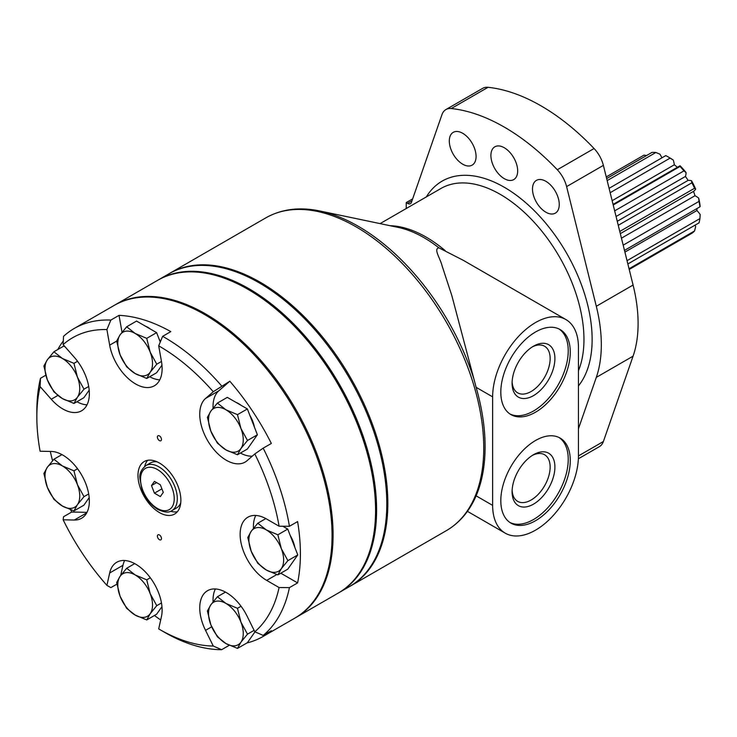 <?xml version="1.0" encoding="UTF-8"?>
<svg xmlns="http://www.w3.org/2000/svg" width="737" height="737" viewBox="0 0 737 737"><rect width="100%" height="100%" fill="white"/><g stroke="black" fill="none" stroke-linecap="round" stroke-linejoin="round"><path stroke-width="1.11" d="M578.444 428.731L596.307 377.381A137.239 79.237 -120 0 0 596.307 306.27L566.606 186.608A23.114 13.349 -120 0 0 557.301 169.75A197.912 114.263 -120 0 0 451.274 108.542A23.114 13.349 -120 0 0 445.903 109.564A23.114 13.349 -120 0 0 441.96 114.64L412.259 200.013A137.239 79.237 -120 0 0 411.504 202.306A5.776 3.335 -120 0 1 410.481 203.67A5.776 3.335 -120 0 1 407.589 203.384L406.225 202.592L406.225 208.534M559.254 204.49A18.922 10.926 -120 0 0 551 185.448A18.922 10.926 -120 0 0 536.416 180.372A18.922 10.926 -120 0 0 536.416 202.224A18.922 10.926 -120 0 0 555.339 213.15A18.922 10.926 -120 0 0 559.254 204.49M517.669 170.92A18.922 10.926 -120 0 0 509.405 151.877A18.922 10.926 -120 0 0 494.822 146.81A18.922 10.926 -120 0 0 494.822 168.662A18.922 10.926 -120 0 0 513.744 179.588A18.922 10.926 -120 0 0 517.669 170.92M476.074 156.465A18.922 10.926 -120 0 0 467.811 137.414A18.922 10.926 -120 0 0 453.227 132.347A18.922 10.926 -120 0 0 453.227 154.199A18.922 10.926 -120 0 0 472.15 165.125A18.922 10.926 -120 0 0 476.074 156.465M492.638 505.37L476.111 495.835A180.031 103.945 -120 0 0 485.103 446.76A180.031 103.945 -120 0 0 476.111 387.312L451.864 295.694L442.126 265.965C440.192 258.107 433.338 248.857 438.883 247.825L463.241 260.29L565.878 319.545A60.674 35.026 -60 0 1 578.444 347.32L578.444 455.834A60.674 35.026 -60 0 1 551.958 516.895A60.674 35.026 -60 0 1 505.204 533.146A60.674 35.026 -60 0 1 492.638 505.37L492.638 396.856A60.674 35.026 -60 0 1 519.124 335.796A60.674 35.026 -60 0 1 565.878 319.545M476.111 495.835L474.692 498.986C467.977 512.97 458.534 523.528 446.355 530.649A180.574 104.258 -120 0 0 483.758 447.985A180.574 104.258 -120 0 0 404.926 266.269A180.574 104.258 -120 0 0 265.781 217.885L169.86 273.261A180.574 104.258 -120 0 0 169.353 273.565M349.918 586.32A180.574 104.258 -120 0 0 350.434 586.035A180.574 104.258 -120 0 0 387.837 503.371A180.574 104.258 -120 0 0 309.015 321.645A180.574 104.258 -120 0 0 169.86 273.261M406.225 202.592L412.646 198.879M578.37 458.764L599.439 446.604A23.114 13.349 -120 0 0 603.382 441.518L633.083 356.155A137.239 79.237 -120 0 0 633.083 285.044L603.382 165.374A23.114 13.349 -120 0 0 594.068 148.524A197.912 114.263 -120 0 0 488.041 87.307A23.114 13.349 -120 0 0 482.68 88.329L445.903 109.564M500.81 500.653A49.121 28.356 -60 0 1 522.247 451.228A49.121 28.356 -60 0 1 560.102 438.064A49.121 28.356 -60 0 1 560.102 494.785A49.121 28.356 -60 0 1 510.981 523.141A49.121 28.356 -60 0 1 500.81 500.653M500.81 392.139A49.121 28.356 -60 0 1 522.247 342.714A49.121 28.356 -60 0 1 560.102 329.55A49.121 28.356 -60 0 1 560.102 386.262A49.121 28.356 -60 0 1 510.981 414.627A49.121 28.356 -60 0 1 500.81 392.139M559.061 328.997A49.121 28.356 -60 0 1 558.056 385.082A49.121 28.356 -60 0 1 509.986 414.001M512.095 383.268A30.272 17.476 -60 0 1 533.496 346.187A30.272 17.476 -60 0 1 554.906 358.55A30.272 17.476 -60 0 1 533.496 395.622A30.272 17.476 -60 0 1 512.095 383.268M532.28 346.934A26.919 15.541 -60 0 1 544.579 346.233A26.919 15.541 -60 0 1 544.579 377.307A26.919 15.541 -60 0 1 517.669 392.849A26.919 15.541 -60 0 1 512.132 381.84M559.061 437.511A49.121 28.356 -60 0 1 558.056 493.606A49.121 28.356 -60 0 1 509.986 522.515M512.095 491.782A30.272 17.476 -60 0 1 533.496 454.711A30.272 17.476 -60 0 1 554.906 467.065A30.272 17.476 -60 0 1 533.496 504.145A30.272 17.476 -60 0 1 512.095 491.782M532.28 455.457A26.919 15.541 -60 0 1 544.579 454.747A26.919 15.541 -60 0 1 544.579 485.821A26.919 15.541 -60 0 1 517.669 501.363A26.919 15.541 -60 0 1 512.132 490.354M629.214 269.456L691.868 233.288A45.851 26.477 -120 0 0 694.567 230.939L629.048 268.765M627.85 263.966L698.98 222.896A45.851 26.477 -120 0 0 699.947 218.576L627.04 260.677M699.947 206.83L624.488 250.405L699.947 206.83A45.851 26.477 -120 0 0 698.98 201.404L623.189 245.163M619.78 231.446L694.567 188.267A45.851 26.477 -120 0 0 691.868 182.794L618.251 225.301M614.667 210.856L683.918 170.883A45.851 26.477 -120 0 0 680.011 166.461L613.221 205.015M610.162 192.716L670.09 158.114A45.851 26.477 -120 0 0 667.925 156.778A45.851 26.477 -120 0 0 665.76 155.618L609.075 188.34M607.159 180.611L655.838 152.504A45.851 26.477 -120 0 0 651.941 152.421L606.652 178.566M606.247 176.935L643.981 155.148L646.561 155.525M699.947 218.576L700.15 214.476A20.019 11.562 -120 0 0 696.907 210.542A38.167 22.036 -120 0 0 696.953 208.562M694.567 230.939L695.654 226.6A20.019 11.562 -120 0 0 695.083 225.154M661.918 157.838A20.019 11.562 -120 0 0 659.873 154.125L655.838 152.504M677.331 167.308A38.167 22.036 -120 0 0 674.318 164.793A20.019 11.562 -120 0 0 673.296 160.095A42.967 24.8 -120 0 0 669.97 157.958L667.925 156.778M700.15 206.452A42.967 24.8 -120 0 0 698.667 198.096A20.019 11.562 -120 0 0 694.973 195.738A38.167 22.036 -120 0 0 693.508 191.371A20.019 11.562 -120 0 0 695.654 189.133A42.967 24.8 -120 0 0 691.499 180.722A20.019 11.562 -120 0 0 688.082 180.399A38.167 22.036 -120 0 0 685.447 176.438A20.019 11.562 -120 0 0 686.073 172.587A42.967 24.8 -120 0 0 680.067 165.788A20.019 11.562 -120 0 0 679.321 166.166L613.073 204.407M683.918 170.883L686.073 172.587M680.067 165.788L680.011 166.461M670.09 158.114L673.296 160.095M691.499 180.722L691.868 182.794M694.567 188.267L695.654 189.133M698.667 198.096L698.98 201.404M624.912 252.109L696.907 210.542M620.324 233.629L693.508 191.371M621.457 238.18L694.973 195.738M612.143 200.685L674.318 164.793M616.068 216.494L685.447 176.438M617.256 221.293L688.082 180.399M338.688 592.815A180.574 104.258 -120 0 0 339.195 592.52A180.574 104.258 -120 0 0 339.204 384.005A180.574 104.258 -120 0 0 158.621 279.756A180.574 104.258 -120 0 0 158.114 280.051M339.195 592.52L349.412 586.624A180.574 104.258 -120 0 0 349.412 378.109A180.574 104.258 -120 0 0 168.837 273.851L158.621 279.756M295.168 617.938A180.574 104.258 -120 0 0 295.684 617.643L338.182 593.11A180.574 104.258 -120 0 0 375.575 510.446L375.575 509.267A179.128 103.42 -120 0 0 248.913 289.871L247.89 289.282A180.574 104.258 -120 0 0 157.598 280.346L115.11 304.878A180.574 104.258 -120 0 0 114.604 305.173M375.575 510.446A180.574 104.258 -120 0 0 247.89 289.282M295.684 617.643A180.574 104.258 -120 0 0 295.684 409.127A180.574 104.258 -120 0 0 115.11 304.878M254.809 631.775A173.352 100.085 -120 0 0 279.093 587.555L289.429 587.619A180.574 104.258 -120 0 1 263.173 635.423L254.809 631.775L247.07 616.104A37.559 21.686 -120 0 0 207.521 590.706A37.559 21.686 -120 0 0 205.54 630.365L213.279 646.045L221.644 649.693A180.574 104.258 -120 0 1 164.535 632.291L159.432 629.343A173.352 100.085 -120 0 0 213.279 646.045M124.636 560.507A37.559 21.686 -120 0 0 122.95 565.325L109.666 572.99A37.559 21.686 -120 0 1 116.787 562.239A37.559 21.686 -120 0 1 148.413 575.339A37.559 21.686 -120 0 1 161.458 616.537L158.695 628.91A173.352 100.085 -120 0 0 159.432 629.343M116.897 584.137L110.854 587.629L106.911 585.362A173.352 100.085 -120 0 1 63.133 519.788L63.539 516.738L71.71 512.022L86.994 512.344M57.827 395.465L51.268 399.251L40.093 386.575L40.489 378.284A180.574 104.258 -120 0 0 36.85 411.126L36.85 417.031A173.352 100.085 -120 0 0 40.093 451.219L51.268 451.459A37.559 21.686 -120 0 1 84.451 480.506A37.559 21.686 -120 0 1 81.577 518.268A37.559 21.686 -120 0 1 74.317 520.027L63.133 519.788M40.093 386.575A173.352 100.085 -120 0 0 36.85 417.031M110.854 320.079A180.574 104.258 -120 0 0 74.253 328.462A180.574 104.258 -120 0 0 63.539 336.33L63.133 344.621A173.352 100.085 -120 0 1 106.911 329.586L110.854 320.079L119.025 315.362L122.02 332.258M221.644 385.948A180.574 104.258 -120 0 0 162.637 336.33L158.695 345.837A173.352 100.085 -120 0 1 213.279 391.734L229.815 381.232L218.815 390.803A37.559 21.686 -120 0 0 213.057 408.187M246.932 642.959A180.574 104.258 -120 0 0 262.998 636.51L294.662 618.232A180.574 104.258 -120 0 0 294.662 409.717A180.574 104.258 -120 0 0 114.088 305.468L74.253 328.462M280.797 573.202L297.601 582.903A180.574 104.258 -120 0 0 297.601 521.566L289.429 526.292A180.574 104.258 -120 0 0 263.173 448.16L254.809 453.946A173.352 100.085 -120 0 1 279.093 526.218L289.429 526.292M297.601 582.903L289.429 587.619M262.998 636.51A180.574 104.258 -120 0 0 271.345 630.706L263.173 635.423M229.281 645.28L221.644 649.693M154.429 615.496A180.574 104.258 -120 0 0 160.684 619.974M50.309 451.44A180.574 104.258 -120 0 0 52.576 460.745M70.641 509.792A180.574 104.258 -120 0 0 71.71 512.022M45.805 375.216L40.489 378.284M63.308 340.936A180.574 104.258 -120 0 0 57.781 349.541M162.637 336.33L170.809 331.613A180.574 104.258 -120 0 0 119.025 315.362M263.173 448.16L271.345 443.444A180.574 104.258 -120 0 0 229.815 381.232M159.432 512.565A30.337 17.513 -120 0 0 174.595 514.067A30.337 17.513 -120 0 0 174.595 479.041A30.337 17.513 -120 0 0 144.259 461.528A30.337 17.513 -120 0 0 139.606 485.83A30.337 17.513 -120 0 0 159.432 512.565M159.432 539.696A2.893 1.667 -120 0 0 160.878 539.843A2.893 1.667 -120 0 0 160.878 536.499A2.893 1.667 -120 0 0 157.985 534.832A2.893 1.667 -120 0 0 157.543 537.153A2.893 1.667 -120 0 0 159.432 539.696M159.432 440.615A2.893 1.667 -120 0 0 160.878 440.763A2.893 1.667 -120 0 0 160.878 437.428A2.893 1.667 -120 0 0 157.985 435.751A2.893 1.667 -120 0 0 157.543 438.073A2.893 1.667 -120 0 0 159.432 440.615M276.79 574.556L266.683 580.388A37.559 21.686 60 0 1 242.151 547.287A37.559 21.686 60 0 1 247.908 517.19A37.559 21.686 60 0 1 266.683 519.051L279.093 526.218M218.815 390.803L205.54 398.468A37.559 21.686 -120 0 0 208.608 442.228A37.559 21.686 -120 0 0 245.08 462.108A37.559 21.686 -120 0 0 247.07 460.689L254.809 453.946M205.54 398.468L213.279 391.734M116.667 341.111L109.666 345.146A37.559 21.686 -120 0 0 128.21 378.496A37.559 21.686 -120 0 0 154.346 385.801A37.559 21.686 -120 0 0 161.458 361.397L158.695 345.837M109.666 345.146L106.911 329.586M51.268 399.251A37.559 21.686 -120 0 0 81.577 410.795A37.559 21.686 -120 0 0 74.317 357.288L63.133 344.621M109.666 572.99L106.911 585.362M266.683 580.388L279.093 587.555M255.757 515.458A37.559 21.686 -120 0 0 253.445 528.328M240.428 453.052A37.559 21.686 -120 0 0 252.247 456.175M149.685 376.745A37.559 21.686 -120 0 0 159.772 379.868M76.915 401.739A37.559 21.686 -120 0 0 87.003 404.862M122.95 565.325L120.675 575.505M215.379 588.974A37.559 21.686 -120 0 0 213.057 601.843M170.606 511.248A30.337 17.513 -120 0 0 177.35 511.764M147.64 460.293A30.337 17.513 -120 0 0 144.71 466.392M157.128 461.841A26.007 15.016 -120 0 0 150.514 462.919L145.917 465.572A26.007 15.016 -120 0 1 171.924 480.588A26.007 15.016 -120 0 1 171.924 510.612L176.521 507.959A26.007 15.016 -120 0 0 180.758 502.772M163.282 492.38L160.334 484.78L154.438 481.381L151.49 485.572L154.438 493.173L160.334 496.581L163.282 492.38M156.594 482.624L151.49 485.572M161.919 488.852L154.438 493.173M277.858 574.906L281.313 568.669L287.881 560.636L281.313 548.614L277.858 534.795L266.278 529.903L257.803 523.224L251.234 531.248L247.779 537.485L251.234 551.304L257.803 563.326L266.278 570.005L277.858 574.906L287.743 569.194L297.766 554.933L287.743 529.092L282.815 526.246M294.818 547.324A23.114 13.349 -120 0 0 290.249 535.541M277.858 534.795L287.743 529.092M257.803 523.224L265.836 518.581M287.881 560.636L297.766 554.933M266.278 570.005A24.561 14.178 60 0 1 251.234 551.304A24.561 14.178 60 0 1 251.234 531.248A24.561 14.178 60 0 1 266.278 529.903A24.561 14.178 60 0 1 281.313 548.614A24.561 14.178 60 0 1 281.313 568.669A24.561 14.178 60 0 1 266.278 570.005M247.365 408.943L227.309 397.372L217.415 403.075L210.856 411.108L207.392 417.345L210.856 431.154L217.415 443.177L225.891 449.865L237.471 454.757L247.365 449.045L257.388 434.784L247.365 408.943L237.471 414.655L225.891 409.763L217.415 403.075M241.137 405.35A23.114 13.349 -120 0 0 238.558 403.627A23.114 13.349 -120 0 0 235.987 402.374M254.44 427.184A23.114 13.349 -120 0 0 249.861 415.392M237.471 454.757L240.935 448.52L247.494 440.496L257.388 434.784M247.494 440.496L240.935 428.473L237.471 414.655M225.891 449.865A24.561 14.178 60 0 1 210.856 431.154A24.561 14.178 60 0 1 210.856 411.108A24.561 14.178 60 0 1 225.891 409.763A24.561 14.178 60 0 1 240.935 428.473A24.561 14.178 60 0 1 240.935 448.52A24.561 14.178 60 0 1 225.891 449.865M160.27 342.042L156.622 332.645L136.566 321.065L126.681 326.777L120.113 334.801L116.649 341.038L120.113 354.856L126.681 366.879L135.157 373.558L146.727 378.459L156.622 372.747L161.956 365.147M150.394 329.052A23.114 13.349 -120 0 0 147.824 327.32A23.114 13.349 -120 0 0 145.244 326.076M160.473 341.553A23.114 13.349 -120 0 0 159.118 339.084M146.727 378.459L150.191 372.222L156.76 364.189L150.191 352.166L146.727 338.347L135.157 333.456L126.681 326.777M146.727 338.347L156.622 332.645M156.76 364.189L161.467 361.471M135.157 373.558A24.561 14.178 60 0 1 120.113 354.856A24.561 14.178 60 0 1 120.113 334.801A24.561 14.178 60 0 1 135.157 333.456A24.561 14.178 60 0 1 150.191 352.166A24.561 14.178 60 0 1 150.191 372.222A24.561 14.178 60 0 1 135.157 373.558M65.04 346.777L63.797 346.058L53.912 351.77L47.343 359.794L43.888 366.031L47.343 379.85L53.912 391.872L62.387 398.56L73.958 403.452L83.852 397.74L89.195 390.14M73.958 403.452L77.422 397.215L83.99 389.191L77.422 377.16L73.958 363.35L62.387 358.458L53.912 351.77M73.958 363.35L77.542 361.277M83.99 389.191L88.698 386.464M62.387 398.56A24.561 14.178 60 0 1 47.343 379.85A24.561 14.178 60 0 1 47.343 359.794A24.561 14.178 60 0 1 62.387 358.458A24.561 14.178 60 0 1 77.422 377.16A24.561 14.178 60 0 1 77.422 397.215A24.561 14.178 60 0 1 62.387 398.56M73.958 510.925L77.422 504.688L83.99 496.664L77.422 484.633L73.958 470.823L62.387 465.922L53.912 459.243L47.343 467.267L43.888 473.504L47.343 487.323L53.912 499.345L62.387 506.033L73.958 510.925L83.852 505.214L89.195 497.613M73.958 470.823L77.542 468.75M53.912 459.243L61.945 454.6M83.99 496.664L88.698 493.937M62.387 506.033A24.561 14.178 60 0 1 47.343 487.323A24.561 14.178 60 0 1 47.343 467.267A24.561 14.178 60 0 1 62.387 465.922A24.561 14.178 60 0 1 77.422 484.633A24.561 14.178 60 0 1 77.422 504.688A24.561 14.178 60 0 1 62.387 506.033M146.727 619.946L150.191 613.709L156.76 605.676L150.191 593.654L146.727 579.844L135.157 574.943L126.681 568.264L120.113 576.288L116.649 582.525L120.113 596.344L126.681 608.366L135.157 615.054L146.727 619.946L156.622 614.234L161.956 606.634M146.727 579.844L150.311 577.771M126.681 568.264L134.714 563.621M156.76 605.676L161.467 602.958M135.157 615.054A24.561 14.178 60 0 1 120.113 596.344A24.561 14.178 60 0 1 120.113 576.288A24.561 14.178 60 0 1 135.157 574.943A24.561 14.178 60 0 1 150.191 593.654A24.561 14.178 60 0 1 150.191 613.709A24.561 14.178 60 0 1 135.157 615.054M237.471 648.413L240.935 642.185L247.494 634.152L240.935 622.129L237.471 608.311L225.891 603.419L217.415 596.74L210.856 604.764L207.392 611.001L210.856 624.819L217.415 636.842L225.891 643.521L237.471 648.413L247.365 642.71L254.984 631.858M237.471 608.311L241.054 606.247M217.415 596.74L225.458 592.097M247.494 634.152L254.099 630.347M225.891 643.521A24.561 14.178 60 0 1 210.856 624.819A24.561 14.178 60 0 1 210.856 604.764A24.561 14.178 60 0 1 225.891 603.419A24.561 14.178 60 0 1 240.935 622.129A24.561 14.178 60 0 1 240.935 642.185A24.561 14.178 60 0 1 225.891 643.521M578.444 385.893A124.24 71.729 -120 0 0 592.133 339.416A124.24 71.729 -120 0 0 525.131 202.196A124.24 71.729 -120 0 0 426.327 196.917M578.444 370.748A118.454 68.394 -120 0 0 583.962 339.416A118.454 68.394 -120 0 0 532.252 220.206A118.454 68.394 -120 0 0 440.966 188.469L380.089 223.615M445.249 250.7A118.454 68.394 -120 0 0 390.039 225.706M438.883 247.825A119.394 68.928 -120 0 0 398.284 227.429L319.747 210.966C299.443 206.747 281.46 209.05 265.781 217.885M473.522 377.795A179.644 103.714 -120 0 0 319.747 210.966M578.444 455.917L603.382 441.518M596.307 377.381L633.083 356.155M596.307 306.27L633.083 285.044M566.606 186.608L603.382 165.374M557.301 169.75L594.068 148.524M451.274 108.542L488.041 87.307M407.589 203.384L411.965 200.86M492.638 396.856L476.111 387.312M86.726 512.86L74.317 520.027M211.685 626.818L205.54 630.365M157.386 508.438A23.833 13.763 -120 0 0 171.979 487.673A23.833 13.763 -120 0 0 142.794 470.823A23.833 13.763 -120 0 0 157.386 508.438M446.355 530.649L350.434 586.035M505.204 533.146L467.424 511.331M171.924 510.612C169.049 512.869 164.351 512.482 157.838 509.433C150.578 504.919 145.235 498.055 141.808 488.843L139.901 478.267C139.311 473.605 141.32 469.377 145.917 465.572"/></g></svg>
